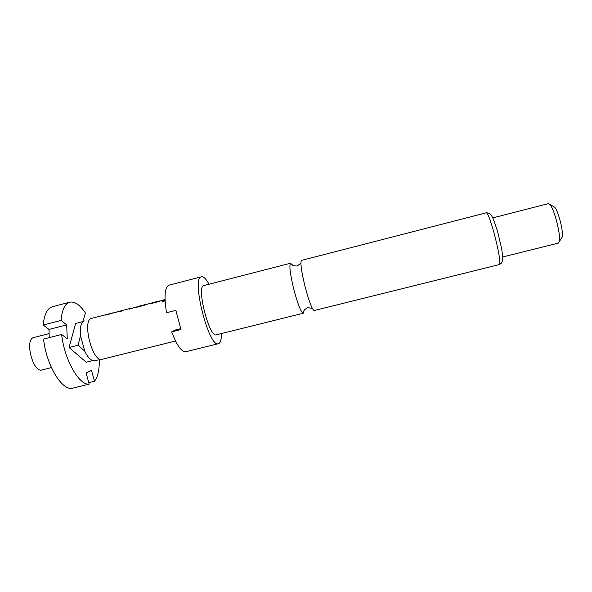 <?xml version="1.0" encoding="UTF-8"?>
<svg xmlns="http://www.w3.org/2000/svg" width="592" height="592" viewBox="0 0 592 592"><rect width="100%" height="100%" fill="white"/><g stroke="black" fill="none" stroke-linecap="round" stroke-linejoin="round"><path stroke-width="0.89" d="M165.064 300.692L162.267 301.705M163.917 300.566L162.201 301.557L163.385 301.728L165.072 300.647L163.977 300.743M292.677 265.401L290.502 263.255C289.066 265.764 290.258 274.784 294.061 290.317C297.909 304.421 300.943 312.065 303.148 313.249L304.044 310.326M33.996 337.492L33.581 337.595C24.346 339.586 33.078 373.182 41.98 369.941L51.415 367.588M91.864 318.304L91.508 318.4C81.733 320.22 92.478 362.526 101.905 359.337L175.521 341.014M303.274 313.235L216.317 334.813C209.361 338.195 196.174 286.535 203.752 285.596L203.966 285.536M221.504 333.525C221.475 338.853 220.668 342.132 219.084 343.375L218.404 343.693C208.932 348.422 190.913 277.456 201.413 276.775L201.465 276.76C203.567 276.383 206.09 278.876 209.035 284.227M180.686 328.678L175.336 330.025L171.658 331.875L180.989 329.537L175.861 310.371L166.53 312.746C163.947 296.533 164.746 287.349 168.935 285.196L169.068 285.159M499.115 264.631C503.207 265.371 489.488 210.893 486.069 212.846L486.365 212.787C489.184 213.09 490.953 214.104 491.663 215.821L493.41 219.225L497.495 231.109L501.594 248.433C502.556 254.686 502.845 258.822 502.46 260.857L501.513 263.026L499.115 264.631L314.189 310.526C312.221 309.734 309.253 302.053 305.294 287.475C301.417 271.676 300.137 262.656 301.461 260.413L301.565 260.391M502.689 256.987L558.315 243.12L559.233 241.773C561.253 236.097 554.253 208.436 549.776 204.388L548.236 203.67M107.263 314.537L120.605 310.918L119.288 311.718L121.515 311.14L122.662 310.393L130.292 308.425L129.034 309.216L131.269 308.639L135.043 307.204L134.325 307.551L135.894 307.448L143.745 305.435L149.561 303.474L148.888 303.807L150.494 303.703L158.39 301.676L164.154 299.722L163.059 300.47L165.042 299.966M108.617 314.004L107.84 314.278M116.868 312.065L107.936 314.263M122.004 310.726L120.605 310.918M135.975 307.159L135.043 307.204M137.67 306.538L145.306 304.584M150.442 303.444L149.561 303.474M151.952 302.867L151.337 303.296M160.21 300.936L151.397 303.097M164.99 299.707L164.154 299.722M561.497 238.11L562.156 237.044C563.806 232.419 558.249 210.456 554.593 207.163L553.498 206.534M218.404 343.693L185.836 351.722C181.589 352.085 176.86 345.469 171.658 331.875M99.264 359.788C99.471 369.741 97.872 376.897 94.483 381.255L91.494 370.326L86.114 372.997L89.163 384.127C79.239 385.636 64.402 359.788 61.627 334.465L67.251 338.824L66.696 324.897L61.102 320.398L43.209 325.015L49.003 329.441L49.247 337.632M61.102 320.398C61.975 309.749 64.854 303.681 69.745 302.194C74.762 301.247 80.001 304.873 85.47 313.079L83.413 319.554L84.116 320.886M69.745 302.194L52.488 306.7C47.345 308.247 44.252 314.352 43.209 325.015M88.763 382.654L94.483 381.255M84.197 320.857C81.03 322.3 79.802 327.25 80.527 335.701L84.745 351.13C87.993 357.812 91.175 360.979 94.306 360.646L101.905 359.337M80.527 335.701L78.04 345.24L84.745 351.13M83.006 321.552L75.628 323.447L69.064 347.504L86.24 362.208L92.774 360.58M69.064 347.504L78.04 345.24M61.627 334.465L43.579 339.075C46.161 364.361 61.368 390.017 71.78 388.382L89.163 384.127M49.003 329.441L66.696 324.897M165.035 299.693L163.355 300.396M151.315 303.222L149.036 303.911M158.671 301.232L151.448 303.282M160.758 300.795L158.915 301.35M136.996 306.9L134.406 307.477M146.128 304.554L144.507 304.858M144.367 305.102L137.078 306.774M131.683 308.262L129.367 309.128M121.945 310.763L119.636 311.629M107.862 314.382L105.583 315.077M115.092 312.428L107.988 314.448M117.105 312.006L115.344 312.539M301.513 260.399L485.965 212.876M290.502 263.255L293.299 265.719L297.162 266.052L300.884 263.159M303.148 313.249L304.436 309.749L307.677 307.618L312.324 308.388M33.781 337.536L49.129 333.607M290.62 263.203L203.855 285.559M201.465 276.76L169.001 285.181M548.333 203.641L492.796 217.886M91.679 318.348L106.234 314.604M108.44 314.041L115.877 312.132M137.514 306.567L145.033 304.636M151.804 302.897L159.359 300.958M554.593 207.163L549.776 204.388M562.156 237.044L559.233 241.773"/></g></svg>
